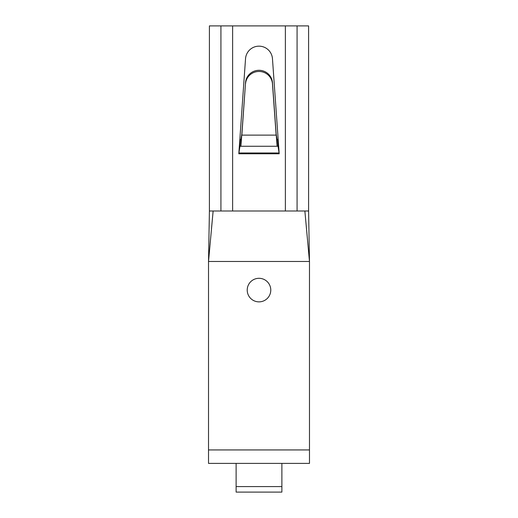 <?xml version="1.0" encoding="UTF-8"?>
<svg xmlns="http://www.w3.org/2000/svg" width="518" height="518" viewBox="0 0 518 518"><rect width="100%" height="100%" fill="white"/><g stroke="black" fill="none" stroke-linecap="round" stroke-linejoin="round"><path stroke-width="0.78" d="M245.538 58.702A13.494 13.494 0 0 1 259 46.16A13.494 13.494 0 0 1 272.462 58.702L279.189 153.781L238.811 153.781L245.538 58.702M297.073 210.994L308.592 210.994L308.592 25.9L297.073 25.9L297.073 210.994L285.379 210.994L308.592 210.994L309.479 261.473L304.869 210.994M220.927 25.9L220.927 210.994L209.408 210.994L213.131 210.994L208.521 261.473L309.479 261.473L309.479 463.396L208.521 463.396L208.521 261.473L209.408 210.994L209.408 25.9L297.073 25.9M220.927 210.994L285.379 210.994L285.379 25.9M240.889 139.523L239.944 139.523L239.944 146.251L240.889 146.251L240.889 139.523L241.848 133.961L240.889 146.251L277.111 146.251L276.152 133.961L277.111 139.523L277.111 146.251L278.056 146.251L278.056 139.523L277.111 139.523M239.944 146.251L238.811 153.781L279.189 153.781L278.056 146.251M276.152 133.961L272.462 82.653A13.494 13.293 180 0 0 259 70.299A13.494 13.293 180 0 0 245.538 82.653L241.848 133.961M245.538 83.819A13.494 13.293 0 0 1 259 71.471A13.494 13.293 0 0 1 272.462 83.819L276.152 135.127L241.848 135.127L245.538 82.653M282.556 463.396L281.883 463.396L281.883 492.1L236.117 492.1L236.117 463.396L235.444 463.396M281.883 486.583L236.117 486.583M270.778 290.08A11.778 11.778 0 0 1 253.108 300.285A11.778 11.778 0 0 1 253.108 279.882A11.778 11.778 0 0 1 270.778 290.08M213.131 210.994L232.621 210.994L232.621 25.9M279.137 152.985L238.863 152.985M272.462 83.819L272.462 82.653M208.521 449.935L309.479 449.935"/></g></svg>
